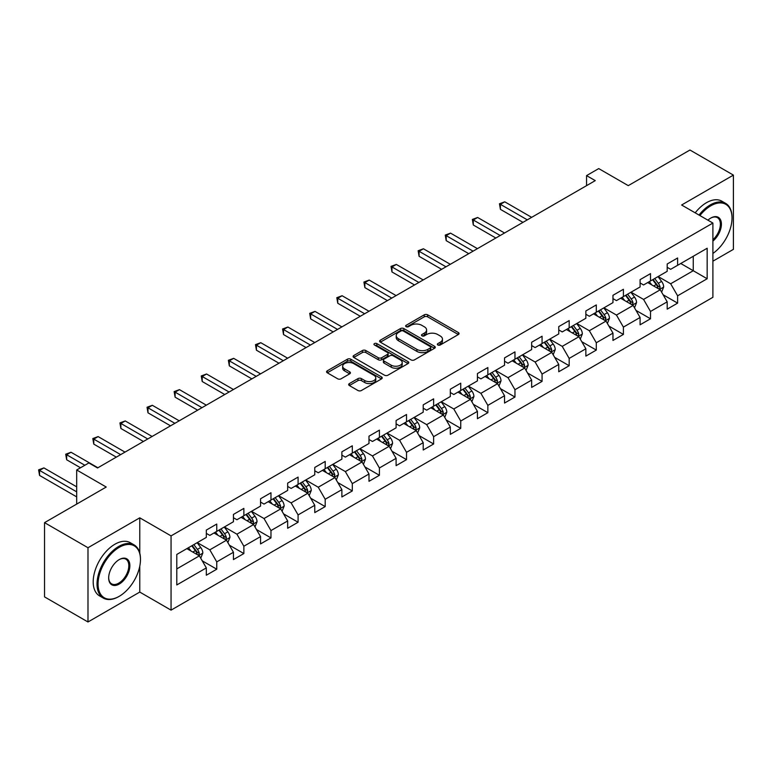 <?xml version="1.0" encoding="UTF-8"?>
<svg xmlns="http://www.w3.org/2000/svg" width="772" height="772" viewBox="0 0 772 772"><rect width="100%" height="100%" fill="white"/><g stroke="black" fill="none" stroke-linecap="round" stroke-linejoin="round"><path stroke-width="1.16" d="M437.849 344.997A1.689 0.975 0 0 0 440.243 344.997L458.365 334.527A2.413 1.39 0 0 0 459.07 333.543A2.413 1.39 0 0 0 458.365 332.558L427.659 314.831A2.413 1.39 0 0 0 424.253 314.831L406.13 325.302A1.689 0.975 0 0 0 405.628 325.987A1.689 0.975 0 0 0 406.13 326.672A1.689 0.975 0 0 0 408.513 326.672L410.858 325.321A7.72 4.458 0 0 1 421.773 325.321L424.33 326.797A7.72 4.458 0 0 1 426.598 329.953A7.72 4.458 0 0 1 424.33 333.099L421.985 334.459A1.689 0.975 0 0 0 421.493 335.144A1.689 0.975 0 0 0 421.985 335.839A1.689 0.975 0 0 0 424.378 335.839L426.723 334.479A7.72 4.458 0 0 1 437.637 334.479L440.194 335.955A7.72 4.458 0 0 1 442.462 339.111A7.72 4.458 0 0 1 440.194 342.257L437.849 343.617A1.689 0.975 0 0 0 437.357 344.302A1.689 0.975 0 0 0 437.849 344.997L437.849 343.617M349.369 383.578A2.413 1.39 0 0 0 348.664 384.562A2.413 1.39 0 0 0 349.369 385.546L357.976 390.516A2.413 1.39 0 0 0 361.392 390.516L381.522 378.898A2.413 1.39 0 0 0 382.227 377.913A2.413 1.39 0 0 0 381.522 376.929L350.816 359.202A2.413 1.39 0 0 0 347.4 359.202L327.28 370.821A2.413 1.39 0 0 0 326.566 371.805A2.413 1.39 0 0 0 327.28 372.789L337.682 378.801A2.413 1.39 0 0 0 341.089 378.801L349.706 373.822A2.413 1.39 0 0 0 350.411 372.837A2.413 1.39 0 0 0 349.706 371.853L344.544 368.871A6.456 3.725 0 0 1 342.662 366.237A6.456 3.725 0 0 1 346.638 362.801A6.456 3.725 0 0 1 353.673 363.602L373.889 375.279A6.456 3.725 0 0 1 375.781 377.913A6.456 3.725 0 0 1 371.795 381.349A6.456 3.725 0 0 1 364.76 380.548L361.392 378.598A2.413 1.39 0 0 0 357.976 378.598L349.369 383.578L349.369 385.546L357.976 380.606L357.976 378.598M712.894 261.187L733.4 249.356L733.4 175.109L689.956 150.019L628.263 185.637L598.725 168.585L586.556 175.611L595.251 180.629L97.542 467.967L88.857 462.949L76.689 469.974L76.689 504.087M139.771 553.08L139.771 517.829L87.989 547.734L44.544 522.644L106.237 487.035L76.689 469.974M139.771 517.829L171.056 535.893L712.894 223.06L712.894 297.307L171.056 610.141L171.056 535.893M733.4 175.109L681.618 205.005L712.894 223.06M411.032 359.887A2.413 1.39 0 0 0 414.439 359.887L434.568 348.268A2.413 1.39 0 0 0 435.273 347.284A2.413 1.39 0 0 0 434.568 346.3L403.862 328.573A2.413 1.39 0 0 0 400.456 328.573L380.326 340.191A2.413 1.39 0 0 0 379.621 341.176A2.413 1.39 0 0 0 380.326 342.16L411.032 359.887M375.115 345.354A1.689 0.975 0 0 1 376.832 345.595L376.832 343.588L408.041 361.614A2.413 1.39 0 0 1 408.755 362.599A2.413 1.39 0 0 1 408.041 363.583L387.92 375.202A2.413 1.39 0 0 1 384.504 375.202L353.798 357.475L362.415 352.543L362.415 350.536L353.798 355.506A2.413 1.39 0 0 0 353.093 356.49A2.413 1.39 0 0 0 353.798 357.475L353.798 355.506M362.415 352.543A2.413 1.39 0 0 1 365.832 352.543L365.832 350.536A2.413 1.39 0 0 0 362.415 350.536M365.832 350.536L378.28 357.725A2.413 1.39 0 0 0 381.686 357.725L387.409 354.425A2.413 1.39 0 0 0 388.113 353.441A2.413 1.39 0 0 0 387.409 352.457L374.439 344.968A1.689 0.975 0 0 1 373.947 344.283A1.689 0.975 0 0 1 374.989 343.376A1.689 0.975 0 0 1 376.832 343.588M87.989 547.734L87.989 621.981L44.544 596.891L44.544 522.644M202.245 560.829L216.758 569.205L216.758 561.881L233.443 552.25L233.443 559.575L243.865 553.553L243.865 546.229L260.55 536.598L260.55 543.922L270.972 537.901L270.972 530.576L287.657 520.946L287.657 528.27L298.088 522.248L298.088 514.924L314.764 505.293L314.764 512.618L325.195 506.596L325.195 499.272L341.88 489.641L341.88 496.965L352.302 490.944L352.302 483.619L368.987 473.989L368.987 481.313L379.409 475.291L379.409 467.967L396.094 458.336L396.094 465.661L406.526 459.639L406.526 452.315L423.21 442.684L423.21 450.008L433.632 443.987L433.632 436.662L450.317 427.032L450.317 434.356L460.739 428.344L460.739 421.02L477.424 411.38L477.424 418.704L487.856 412.692L487.856 405.368L504.531 395.737L504.531 403.061L514.963 397.04L514.963 389.715L531.647 380.085L531.647 387.409L542.069 381.387L542.069 374.063L558.754 364.432L558.754 371.757L569.176 365.735L569.176 358.411L585.861 348.78L585.861 356.104L596.293 350.083L596.293 342.758L612.968 333.128L612.968 340.452L623.4 334.43L623.4 327.106L640.084 317.475L640.084 324.8L650.506 318.778L650.506 311.454L667.191 301.823L667.191 309.147L677.613 303.126L677.613 295.801L707.162 278.75L707.162 248.246L693.256 256.275L693.256 270.721L707.162 278.75M216.758 569.205L206.327 575.227L206.327 567.903L176.788 584.954L176.788 554.45L206.327 537.399L206.327 530.074L216.758 524.053L216.758 531.377L233.443 521.747L233.443 514.422L243.865 508.401L243.865 515.725L260.55 506.094L260.55 498.77L270.972 492.748L270.972 500.073L287.657 490.442L287.657 483.118L298.088 477.096L298.088 484.42L314.764 474.79L314.764 467.465L325.195 461.444L325.195 468.768L341.88 459.137L341.88 451.813L352.302 445.801L352.302 453.116L368.987 443.485L368.987 436.161L379.409 430.149L379.409 437.473L396.094 427.833L396.094 420.508L406.526 414.496L406.526 421.821L423.21 412.19L423.21 404.866L433.632 398.844L433.632 406.168L450.317 396.538L450.317 389.213L460.739 383.192L460.739 390.516L477.424 380.885L477.424 373.561L487.856 367.54L487.856 374.864L504.531 365.233L504.531 357.909L514.963 351.887L514.963 359.212L531.647 349.581L531.647 342.257L542.069 336.235L542.069 343.559L558.754 333.929L558.754 326.604L569.176 320.583L569.176 327.907L585.861 318.276L585.861 310.952L596.293 304.93L596.293 312.255L612.968 302.624L612.968 295.3L623.4 289.278L623.4 296.602L640.084 286.972L640.084 279.647L650.506 273.626L650.506 280.95L667.191 271.319L667.191 263.995L677.613 257.983L677.613 265.307L707.162 248.246M213.979 532.979L226.485 540.207L209.81 549.838L197.294 542.619M206.327 533.384L209.81 535.392L216.758 531.377M209.81 549.838L216.758 561.881M226.485 540.207L233.443 552.25M241.086 517.337L253.602 524.555L236.917 534.185L224.401 526.967M233.443 517.732L236.917 519.739L243.865 515.725M236.917 534.185L243.865 546.229M253.602 524.555L260.55 536.598M268.193 501.684L280.709 508.902L264.024 518.533L251.508 511.315M260.55 502.08L264.024 504.087L270.972 500.073M264.024 518.533L270.972 530.576M280.709 508.902L287.657 520.946M295.309 486.032L307.816 493.25L291.131 502.881L278.624 495.663M287.657 486.428L291.131 488.435L298.088 484.42M291.131 502.881L298.088 514.924M307.816 493.25L314.764 505.293M322.416 470.38L334.923 477.598L318.247 487.228L305.731 480.01M314.764 470.775L318.247 472.782L325.195 468.768M318.247 487.228L325.195 499.272M334.923 477.598L341.88 489.641M349.523 454.727L362.039 461.945L345.354 471.586L332.838 464.358M341.88 455.123L345.354 457.13L352.302 453.116M345.354 471.586L352.302 483.619M362.039 461.945L368.987 473.989M376.63 439.075L389.146 446.303L372.461 455.934L359.955 448.706M368.987 439.48L372.461 441.478L379.409 437.473M372.461 455.934L379.409 467.967M389.146 446.303L396.094 458.336M403.746 423.423L416.253 430.651L399.568 440.281L387.062 433.053M396.094 423.828L399.568 425.835L406.526 421.821M399.568 440.281L406.526 452.315M416.253 430.651L423.21 442.684M430.853 407.77L443.36 414.998L426.684 424.629L414.168 417.401M423.21 408.176L426.684 410.183L433.632 406.168M426.684 424.629L433.632 436.662M443.36 414.998L450.317 427.032M457.96 392.118L470.476 399.346L453.791 408.977L441.275 401.749M450.317 392.523L453.791 394.531L460.739 390.516M453.791 408.977L460.739 421.02M470.476 399.346L477.424 411.38M485.067 376.466L497.583 383.694L480.898 393.324L468.392 386.096M477.424 376.871L480.898 378.878L487.856 374.864M480.898 393.324L487.856 405.368M497.583 383.694L504.531 395.737M512.183 360.813L524.69 368.041L508.005 377.672L495.499 370.444M504.531 361.219L508.005 363.226L514.963 359.212M508.005 377.672L514.963 389.715M524.69 368.041L531.647 380.085M539.29 345.161L551.806 352.389L535.121 362.02L522.605 354.802M531.647 345.567L535.121 347.574L542.069 343.559M535.121 362.02L542.069 374.063M551.806 352.389L558.754 364.432M566.397 329.519L578.913 336.737L562.228 346.367L549.712 339.149M558.754 329.914L562.228 331.921L569.176 327.907M562.228 346.367L569.176 358.411M578.913 336.737L585.861 348.78M593.504 313.866L606.02 321.084L589.335 330.715L576.829 323.497M585.861 314.262L589.335 316.269L596.293 312.255M589.335 330.715L596.293 342.758M606.02 321.084L612.968 333.128M620.62 298.214L633.127 305.432L616.452 315.063L603.936 307.845M612.968 298.61L616.452 300.617L623.4 296.602M616.452 315.063L623.4 327.106M633.127 305.432L640.084 317.475M647.727 282.562L660.243 289.78L643.558 299.42L631.042 292.192M640.084 282.957L643.558 284.964L650.506 280.95M643.558 299.42L650.506 311.454M660.243 289.78L667.191 301.823M680.75 263.493L693.256 270.721L670.665 283.768L658.149 276.54M667.191 267.305L670.665 269.312L677.613 265.307M670.665 283.768L677.613 295.801M87.989 621.981L139.771 592.076L171.056 610.141M586.556 175.611L586.556 185.637M176.788 568.906L199.379 555.859L186.863 548.631M199.379 555.859L206.327 567.903M663.109 294.75L677.613 303.126M635.993 310.402L650.506 318.778M608.886 326.054L623.4 334.43M581.779 341.707L596.293 350.083M554.672 357.359L569.176 365.735M527.556 373.011L542.069 381.387M500.449 388.663L514.963 397.04M473.342 404.306L487.856 412.692M446.235 419.958L460.739 428.344M419.119 435.611L433.632 443.987M392.012 451.263L406.526 459.639M364.905 466.915L379.409 475.291M337.798 482.568L352.302 490.944M310.682 498.22L325.195 506.596M283.575 513.872L298.088 522.248M256.468 529.524L270.972 537.901M229.361 545.177L243.865 553.553M139.771 592.076L139.771 566.185M438.525 345.229L440.194 344.264A7.72 4.458 0 0 0 442.462 341.118L442.462 339.111M426.598 329.953L426.598 331.96A7.72 4.458 0 0 1 424.33 335.106L422.66 336.071M458.336 334.546L427.659 316.838A2.413 1.39 0 0 0 424.253 316.838L406.796 326.913M434.539 348.288L403.862 330.58A2.413 1.39 0 0 0 400.456 330.58L380.355 342.179M430.303 347.969A1.689 0.975 0 0 0 430.795 347.284A1.689 0.975 0 0 0 430.303 346.589L403.351 331.034A1.689 0.975 0 0 0 400.967 331.034L398.497 332.462A7.72 4.458 0 0 0 396.229 335.617A7.72 4.458 0 0 0 398.497 338.763L416.919 349.398A7.72 4.458 0 0 0 427.833 349.398L430.303 347.969L430.303 349.977A1.689 0.975 0 0 0 430.795 349.291L430.795 347.284M396.229 335.617L396.229 337.625A7.72 4.458 0 0 0 398.497 340.77L398.497 338.763M430.303 349.977L427.833 351.405A7.72 4.458 0 0 1 416.919 351.405L398.497 340.77M365.832 352.543L378.28 359.733A2.413 1.39 0 0 0 381.686 359.733L387.409 356.432A2.413 1.39 0 0 0 388.113 355.448L388.113 353.441M376.832 345.595L408.012 363.602M391.201 365.185A6.456 3.725 0 0 0 398.236 365.986A6.456 3.725 0 0 0 402.212 362.55A6.456 3.725 0 0 0 400.33 359.916L393.209 355.805A2.413 1.39 0 0 0 389.792 355.805L384.08 359.105A2.413 1.39 0 0 0 383.375 360.09A2.413 1.39 0 0 0 384.08 361.074L391.201 365.185L391.201 367.192A6.456 3.725 0 0 0 398.236 367.993A6.456 3.725 0 0 0 402.212 364.558L402.212 362.55M383.375 360.09L383.375 362.097A2.413 1.39 0 0 0 384.08 363.081L384.08 361.074M391.201 367.192L384.08 363.081M375.781 377.913L375.781 379.921A6.456 3.725 0 0 1 371.795 383.356A6.456 3.725 0 0 1 364.76 382.555L361.392 380.606A2.413 1.39 0 0 0 357.976 380.606M342.662 366.237L342.662 368.244A6.456 3.725 0 0 0 344.544 370.878L344.544 368.871M349.677 373.841L344.544 370.878M381.484 378.917L350.816 361.209A2.413 1.39 0 0 0 347.4 361.209L327.309 372.808M661.614 292.163L663.679 286.952A6.514 3.763 -120 0 0 661.604 281.404L658.014 276.617M651.761 284.887L649.329 281.635M531.647 217.347L504.763 201.82L500.42 204.329L500.42 209.347L522.953 222.365M659.23 289.201L660.166 287.232A6.514 3.763 -120 0 0 658.304 283.314L654.714 278.528M653.083 279.464L657.059 284.781A3.32 1.911 60 0 1 657.667 285.785L660.166 287.232M652.629 279.734L656.21 284.521A6.514 3.763 60 0 1 658.082 288.438M500.42 209.347L499.455 203.779L527.295 219.856M499.455 203.779L504.763 201.82M712.894 253.448A29.983 17.312 120 0 0 732.01 218.051A29.983 17.312 120 0 0 710.809 205.806A29.983 17.312 120 0 0 699.914 215.571M699.017 215.05A30.716 17.737 -60 0 1 710.288 204.908A30.716 17.737 -60 0 1 725.651 203.383A30.716 17.737 -60 0 1 732.01 217.443A30.716 17.737 -60 0 1 732.01 217.752M707.914 220.184A14.996 8.656 -60 0 1 710.809 218.051L710.809 218.051A14.996 8.656 -60 0 1 721.357 222.992A14.996 8.656 -60 0 1 712.894 241.086M695.196 212.84A30.716 17.737 -60 0 1 706.467 202.698A30.716 17.737 -60 0 1 721.82 201.174L725.651 203.383M712.894 239.725A14.253 8.231 120 0 0 720.025 227.383A14.253 8.231 120 0 0 717.41 217.646A14.253 8.231 120 0 0 710.549 218.206M118.743 596.592L119.264 596.293A29.983 17.312 120 0 0 140.465 559.575A29.983 17.312 120 0 0 119.264 547.329A29.983 17.312 120 0 0 98.063 584.047A29.983 17.312 120 0 0 119.264 596.293L118.743 596.592A30.716 17.737 -60 0 1 103.39 598.117A30.716 17.737 -60 0 1 98.681 573.499A30.716 17.737 -60 0 1 118.743 546.431A30.716 17.737 -60 0 1 134.106 544.907A30.716 17.737 -60 0 1 140.465 558.967A30.716 17.737 -60 0 1 140.465 559.275M119.264 584.047A14.996 8.656 -60 0 1 108.669 577.929A14.996 8.656 -60 0 1 119.264 559.575L119.264 559.575A14.996 8.656 -60 0 1 129.87 565.693A14.996 8.656 -60 0 1 119.264 584.047M108.669 577.62A14.253 8.231 120 0 0 111.622 583.854A14.253 8.231 120 0 0 118.743 583.149A14.253 8.231 120 0 0 128.055 570.585A14.253 8.231 120 0 0 125.875 559.169A14.253 8.231 120 0 0 119.004 559.729M103.39 598.117L99.559 595.907A30.716 17.737 -60 0 1 94.85 571.29A30.716 17.737 -60 0 1 114.922 544.221A30.716 17.737 -60 0 1 130.285 542.697L134.106 544.907M634.507 307.816L636.572 302.605A6.514 3.763 -120 0 0 634.487 297.056L630.907 292.27M624.654 300.54L622.213 297.288M504.531 232.999L477.646 217.472L473.304 219.981L473.304 224.999L495.846 238.017M632.123 304.853L633.05 302.885A6.514 3.763 -120 0 0 631.187 298.967L627.607 294.18M625.976 295.116L629.952 300.433A3.32 1.911 60 0 1 630.55 301.437L633.05 302.885M625.523 295.387L629.103 300.173A6.514 3.763 60 0 1 630.965 304.091M473.304 224.999L472.348 219.431L500.188 235.508M472.348 219.431L477.646 217.472M607.39 323.468L609.465 318.257A6.514 3.763 -120 0 0 607.381 312.708L603.791 307.922M597.547 316.192L595.106 312.94M477.424 248.652L450.539 233.125L446.197 235.634L446.197 240.652L468.739 253.66M605.016 320.505L605.943 318.537A6.514 3.763 -120 0 0 604.08 314.619L600.491 309.833M598.86 310.769L602.845 316.086A3.32 1.911 60 0 1 603.443 317.089L605.943 318.537M598.406 311.029L601.996 315.825A6.514 3.763 60 0 1 603.858 319.743M446.197 240.652L445.241 235.084L473.082 251.161M445.241 235.084L450.539 233.125M580.283 339.12L582.349 333.909A6.514 3.763 -120 0 0 580.274 328.361L576.684 323.574M570.431 331.844L567.999 328.592M450.317 264.304L423.432 248.777L419.09 251.286L419.09 256.304L441.623 269.312M577.9 336.158L578.836 334.189A6.514 3.763 -120 0 0 576.973 330.271L573.384 325.485M571.753 326.421L575.729 331.738A3.32 1.911 60 0 1 576.337 332.742L578.836 334.189M571.299 326.681L574.889 331.477A6.514 3.763 60 0 1 576.752 335.386M419.09 256.304L418.135 250.736L445.975 266.803M418.135 250.736L423.432 248.777M553.177 354.763L555.242 349.562A6.514 3.763 -120 0 0 553.167 344.013L549.577 339.226M543.324 347.497L540.892 344.244M423.201 279.947L396.325 264.429L391.973 266.938L391.973 271.956L414.516 284.964M550.793 351.81L551.729 349.841A6.514 3.763 -120 0 0 549.857 345.924L546.277 341.137M544.646 342.073L548.622 347.39A3.32 1.911 60 0 1 549.23 348.394L551.729 349.841M544.192 342.334L547.773 347.12A6.514 3.763 60 0 1 549.645 351.038M391.973 271.956L391.018 266.388L418.858 282.455M391.018 266.388L396.325 264.429M526.07 370.415L528.135 365.214A6.514 3.763 -120 0 0 526.05 359.665L522.47 354.879M516.217 363.149L513.776 359.897M396.094 295.599L369.209 280.082L364.867 282.591L364.867 287.609L387.409 300.617M523.686 367.462L524.613 365.494A6.514 3.763 -120 0 0 522.75 361.576L519.17 356.78M517.529 357.725L521.515 363.033A3.32 1.911 60 0 1 522.113 364.046L524.613 365.494M517.076 357.986L520.666 362.772A6.514 3.763 60 0 1 522.528 366.69M364.867 287.609L363.911 282.041L391.751 298.108M363.911 282.041L369.209 280.082M498.953 386.068L501.018 380.866A6.514 3.763 -120 0 0 498.944 375.317L495.354 370.531M489.11 378.801L486.669 375.549M368.987 311.251L342.102 295.734L337.76 298.243L337.76 303.261L360.302 316.269M496.579 383.115L497.506 381.136A6.514 3.763 -120 0 0 495.643 377.228L492.053 372.432M490.423 373.378L494.408 378.685A3.32 1.911 60 0 1 495.006 379.699L497.506 381.136M489.969 373.638L493.559 378.425A6.514 3.763 60 0 1 495.421 382.343M337.76 303.261L336.804 297.693L364.645 313.76M336.804 297.693L342.102 295.734M471.846 401.72L473.911 396.518A6.514 3.763 -120 0 0 471.837 390.97L468.247 386.183M461.994 394.453L459.562 391.201M341.88 326.903L314.995 311.386L310.653 313.895L310.653 318.913L333.186 331.921M469.463 398.757L470.399 396.789A6.514 3.763 -120 0 0 468.536 392.871L464.947 388.084M463.316 389.03L467.292 394.338A3.32 1.911 60 0 1 467.9 395.351L470.399 396.789M462.862 389.291L466.452 394.077A6.514 3.763 60 0 1 468.315 397.995M310.653 318.913L309.697 313.345L337.528 329.412M309.697 313.345L314.995 311.386M444.74 417.372L446.805 412.161A6.514 3.763 -120 0 0 444.73 406.622L441.14 401.836M434.887 410.106L432.455 406.844M314.764 342.556L287.888 327.038L283.536 329.548L283.536 334.565L306.079 347.574M442.356 414.41L443.292 412.441A6.514 3.763 -120 0 0 441.42 408.523L437.84 403.737M436.209 404.682L440.185 409.99A3.32 1.911 60 0 1 440.783 411.003L443.292 412.441M435.755 404.943L439.336 409.729A6.514 3.763 60 0 1 441.208 413.647M283.536 334.565L282.581 328.997L310.421 345.065M282.581 328.997L287.888 327.038M417.623 433.024L419.698 427.813A6.514 3.763 -120 0 0 417.613 422.274L414.033 417.488M407.78 425.748L405.339 422.496M287.657 358.208L260.772 342.691L256.429 345.2L256.429 350.208L278.972 363.226M415.249 430.062L416.176 428.093A6.514 3.763 -120 0 0 414.313 424.175L410.723 419.389M409.092 420.335L413.078 425.642A3.32 1.911 60 0 1 413.676 426.655L416.176 428.093M408.639 420.595L412.229 425.382A6.514 3.763 60 0 1 414.091 429.3M256.429 350.208L255.474 344.64L283.314 360.717M255.474 344.64L260.772 342.691M390.516 448.677L392.581 443.466A6.514 3.763 -120 0 0 390.507 437.927L386.917 433.131M380.664 441.401L378.232 438.149M260.55 373.86L233.665 358.343L229.323 360.852L229.323 365.86L251.855 378.878M388.133 445.714L389.069 443.746A6.514 3.763 -120 0 0 387.206 439.828L383.616 435.041M381.986 435.987L385.961 441.294A3.32 1.911 60 0 1 386.569 442.298L389.069 443.746M381.532 436.248L385.122 441.034A6.514 3.763 60 0 1 386.984 444.952M229.323 365.86L228.367 360.292L256.207 376.369M228.367 360.292L233.665 358.343M363.409 464.329L365.474 459.118A6.514 3.763 -120 0 0 363.4 453.579L359.81 448.783M353.557 457.053L351.125 453.801M233.443 389.513L206.558 373.995L202.216 376.495L202.216 381.513L224.749 394.531M361.026 461.367L361.962 459.398A6.514 3.763 -120 0 0 360.099 455.48L356.51 450.694M354.879 451.639L358.855 456.947A3.32 1.911 60 0 1 359.462 457.95L361.962 459.398M354.425 451.9L358.015 456.686A6.514 3.763 60 0 1 359.877 460.604M202.216 381.513L201.26 375.945L229.091 392.022M201.26 375.945L206.558 373.995M336.303 479.981L338.368 474.77A6.514 3.763 -120 0 0 336.293 469.222L332.703 464.435M326.45 472.705L324.008 469.453M206.327 405.165L179.451 389.638L175.099 392.147L175.099 397.165L197.642 410.183M333.919 477.019L334.855 475.05A6.514 3.763 -120 0 0 332.983 471.132L329.403 466.346M327.772 467.282L331.748 472.599A3.32 1.911 60 0 1 332.346 473.603L334.855 475.05M327.318 467.552L330.898 472.339A6.514 3.763 60 0 1 332.761 476.256M175.099 397.165L174.144 391.597L201.984 407.674M174.144 391.597L179.451 389.638M309.186 495.634L311.261 490.423A6.514 3.763 -120 0 0 309.176 484.874L305.596 480.087M299.343 488.358L296.902 485.105M179.22 420.817L152.335 405.29L147.992 407.799L147.992 412.817L170.535 425.835M306.812 492.671L307.738 490.702A6.514 3.763 -120 0 0 305.876 486.785L302.286 481.998M300.655 482.934L304.641 488.251A3.32 1.911 60 0 1 305.239 489.255L307.738 490.702M300.202 483.204L303.792 487.991A6.514 3.763 60 0 1 305.654 491.909M147.992 412.817L147.037 407.249L174.877 423.326M147.037 407.249L152.335 405.29M282.079 511.286L284.144 506.075A6.514 3.763 -120 0 0 282.07 500.526L278.48 495.74M272.226 504.01L269.795 500.758M152.113 436.469L125.228 420.943L120.886 423.452L120.886 428.47L143.418 441.478M279.696 508.323L280.632 506.355A6.514 3.763 -120 0 0 278.769 502.437L275.179 497.651M273.549 498.587L277.524 503.904A3.32 1.911 60 0 1 278.132 504.907L280.632 506.355M273.095 498.847L276.685 503.643A6.514 3.763 60 0 1 278.547 507.561M120.886 428.47L119.93 422.902L147.77 438.978M119.93 422.902L125.228 420.943M254.972 526.938L257.037 521.727A6.514 3.763 -120 0 0 254.963 516.178L251.373 511.392M245.12 519.662L242.688 516.41M125.006 452.122L98.121 436.595L93.779 439.104L93.779 444.122L116.311 457.13M252.589 523.976L253.525 522.007A6.514 3.763 -120 0 0 251.662 518.089L248.073 513.303M246.442 514.239L250.417 519.556A3.32 1.911 60 0 1 251.025 520.56L253.525 522.007M245.988 514.499L249.568 519.295A6.514 3.763 60 0 1 251.44 523.204M93.779 444.122L92.823 438.554L120.654 454.621M92.823 438.554L98.121 436.595M227.865 542.581L229.931 537.38A6.514 3.763 -120 0 0 227.846 531.831L224.266 527.044M218.013 535.314L215.571 532.062M97.89 467.764L71.014 452.247L66.662 454.756L66.662 459.774L80.51 467.764M225.482 539.628L226.418 537.659A6.514 3.763 -120 0 0 224.546 533.741L220.966 528.945M219.335 529.891L223.311 535.208A3.32 1.911 60 0 1 223.909 536.212L226.418 537.659M218.881 530.152L222.461 534.938A6.514 3.763 60 0 1 224.324 538.856M66.662 459.774L65.707 454.206L84.862 465.265M65.707 454.206L71.014 452.247M200.749 558.233L202.824 553.032A6.514 3.763 -120 0 0 200.739 547.483L197.159 542.697M190.906 550.967L188.465 547.715M76.689 486.833L43.898 467.9L39.555 470.409L39.555 475.427L76.689 496.869M198.375 555.28L199.301 553.302A6.514 3.763 -120 0 0 197.439 549.394L193.849 544.598M192.218 545.543L196.204 550.851A3.32 1.911 60 0 1 196.802 551.864L199.301 553.302M191.765 545.804L195.355 550.59A6.514 3.763 60 0 1 197.217 554.508M39.555 475.427L38.6 469.858L76.689 491.851M38.6 469.858L43.898 467.9M440.194 344.264L440.194 342.257M421.985 335.839L421.985 334.459M424.33 335.106L424.33 333.099M406.13 326.672L406.13 325.302M424.253 316.838L424.253 314.831M427.659 316.838L427.659 314.831M458.365 334.527L458.365 332.558M380.326 342.16L380.326 340.191M400.456 330.58L400.456 328.573M403.862 330.58L403.862 328.573M434.568 348.268L434.568 346.3M416.919 351.405L416.919 349.398M427.833 351.405L427.833 349.398M378.28 359.733L378.28 357.725M381.686 359.733L381.686 357.725M387.409 356.432L387.409 354.425M408.041 363.583L408.041 361.614M361.392 380.606L361.392 378.598M364.76 382.555L364.76 380.548M349.706 373.822L349.706 371.853M327.28 372.789L327.28 370.821M347.4 361.209L347.4 359.202M350.816 361.209L350.816 359.202M381.522 378.898L381.522 376.929M659.597 289.413L663.64 287.078M658.304 283.314L661.604 281.404M653.672 285.987L656.21 284.521M632.49 305.065L636.524 302.73M631.187 298.967L634.487 297.056M626.555 301.64L629.103 300.173M605.373 320.718L609.417 318.382M604.08 314.619L607.381 312.708M599.448 317.292L601.996 315.825M578.267 336.37L582.31 334.035M576.973 330.271L580.274 328.361M572.341 332.944L574.889 331.477M551.16 352.022L555.203 349.687M549.857 345.924L553.167 344.013M545.225 348.597L547.773 347.12M524.053 367.675L528.087 365.339M522.75 361.576L526.05 359.665M518.118 364.249L520.666 362.772M496.936 383.317L500.98 380.992M495.643 377.228L498.944 375.317M491.011 379.901L493.559 378.425M469.83 398.97L473.873 396.644M468.536 392.871L471.837 390.97M463.904 395.553L466.452 394.077M442.723 414.622L446.766 412.296M441.42 408.523L444.73 406.622M436.788 411.196L439.336 409.729M415.616 430.274L419.65 427.939M414.313 424.175L417.613 422.274M409.681 426.848L412.229 425.382M388.499 445.927L392.543 443.591M387.206 439.828L390.507 437.927M382.574 442.501L385.122 441.034M361.392 461.579L365.436 459.243M360.099 455.48L363.4 453.579M355.467 458.153L358.015 456.686M334.286 477.231L338.319 474.896M332.983 471.132L336.293 469.222M328.351 473.805L330.898 472.339M307.179 492.883L311.212 490.548M305.876 486.785L309.176 484.874M301.244 489.458L303.792 487.991M280.062 508.536L284.106 506.2M278.769 502.437L282.07 500.526M274.137 505.11L276.685 503.643M252.955 524.188L256.999 521.853M251.662 518.089L254.963 516.178M247.03 520.762L249.568 519.295M225.849 539.84L229.882 537.505M224.546 533.741L227.846 531.831M219.914 536.415L222.461 534.938M198.732 555.483L202.775 553.157M197.439 549.394L200.739 547.483M192.807 552.067L195.355 550.59M732.01 218.051L732.01 217.443M140.465 559.575L140.465 558.967"/></g></svg>
